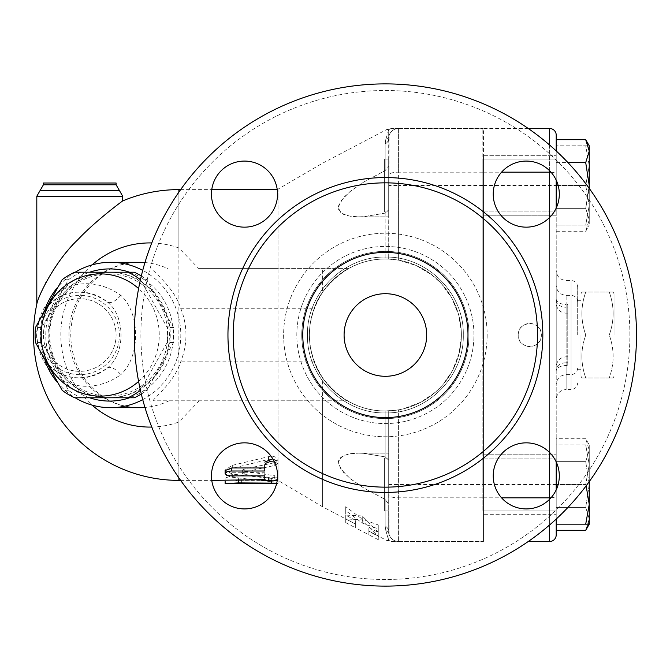 <?xml version="1.0" encoding="UTF-8"?>
<svg xmlns="http://www.w3.org/2000/svg" width="670" height="670" viewBox="0 0 670 670"><rect width="100%" height="100%" fill="white"/><g stroke="black" fill="none" stroke-linecap="round" stroke-linejoin="round"><path stroke-width="0.5" stroke-dasharray="3.35 2.51" d="M585.781 377.955C580.614 377.955 580.614 377.955 585.781 377.955C580.614 377.955 580.614 377.955 585.781 377.955C580.614 363.634 580.614 349.321 585.781 335C580.614 349.321 580.614 363.634 585.781 377.955L609.239 377.955C614.407 377.955 614.407 377.955 609.239 377.955C614.407 377.955 614.407 377.955 609.239 377.955C614.407 363.634 614.407 349.321 609.239 335C614.407 349.321 614.407 363.634 609.239 377.955L585.781 377.955M585.781 292.045C580.614 306.366 580.614 320.679 585.781 335C580.614 320.679 580.614 306.366 585.781 292.045C580.614 292.045 580.614 292.045 585.781 292.045C580.614 292.045 580.614 292.045 585.781 292.045L609.239 292.045C614.407 306.366 614.407 320.679 609.239 335C614.407 320.679 614.407 306.366 609.239 292.045C614.407 292.045 614.407 292.045 609.239 292.045C614.407 292.045 614.407 292.045 609.239 292.045L585.781 292.045M580.99 335L580.99 376.305L580.99 335M614.03 335L614.03 293.695L614.03 335M585.781 335L609.239 335L585.781 335M577.691 335L577.691 287.087L577.691 335M244.508 161.076A33.039 33.039 0 0 1 277.548 194.116A33.039 33.039 0 0 1 244.508 227.155A33.039 33.039 0 0 0 273.117 177.6A33.039 33.039 0 0 0 215.891 177.6A33.039 33.039 0 0 0 244.508 227.155A33.039 33.039 0 0 1 211.46 194.116A33.039 33.039 0 0 1 244.508 161.076A33.039 33.039 0 0 0 215.891 210.64A33.039 33.039 0 0 0 273.117 210.64A33.039 33.039 0 0 0 244.508 161.076M211.46 475.884A33.039 33.039 0 0 1 244.508 442.845A33.039 33.039 0 0 1 277.548 475.884A33.039 33.039 0 0 0 227.984 447.267A33.039 33.039 0 0 0 227.984 504.493A33.039 33.039 0 0 0 277.548 475.884A33.039 33.039 0 0 1 244.508 508.924A33.039 33.039 0 0 1 211.46 475.884A33.039 33.039 0 0 0 261.024 504.493A33.039 33.039 0 0 0 261.024 447.267A33.039 33.039 0 0 0 211.46 475.884M526.268 508.924A33.039 33.039 0 0 1 493.229 475.884A33.039 33.039 0 0 1 526.268 442.845A33.039 33.039 0 0 0 497.659 492.4A33.039 33.039 0 0 0 554.886 492.4A33.039 33.039 0 0 0 526.268 442.845A33.039 33.039 0 0 1 559.308 475.884A33.039 33.039 0 0 1 526.268 508.924A33.039 33.039 0 0 0 554.886 459.36A33.039 33.039 0 0 0 497.659 459.36A33.039 33.039 0 0 0 526.268 508.924M559.308 194.116A33.039 33.039 0 0 1 526.268 227.155A33.039 33.039 0 0 1 493.229 194.116A33.039 33.039 0 0 0 542.792 222.733A33.039 33.039 0 0 0 542.792 165.507A33.039 33.039 0 0 0 493.229 194.116A33.039 33.039 0 0 1 526.268 161.076A33.039 33.039 0 0 1 559.308 194.116A33.039 33.039 0 0 0 509.753 165.507A33.039 33.039 0 0 0 509.753 222.733A33.039 33.039 0 0 0 559.308 194.116M636.5 335A251.116 251.116 0 0 1 259.834 552.474A251.116 251.116 0 0 1 259.834 117.526A251.116 251.116 0 0 1 636.5 335A251.116 251.116 0 0 1 259.834 552.474A251.116 251.116 0 0 1 259.834 117.526A251.116 251.116 0 0 1 636.5 335A251.116 251.116 0 0 1 259.834 552.474A251.116 251.116 0 0 1 259.834 117.526A251.116 251.116 0 0 1 636.5 335M629.892 335A244.508 244.508 0 0 0 263.134 123.255A244.508 244.508 0 0 0 263.134 546.745A244.508 244.508 0 0 0 629.892 335A244.508 244.508 0 0 0 263.134 123.255A244.508 244.508 0 0 0 263.134 546.745A244.508 244.508 0 0 0 629.892 335M469.008 335A83.624 83.624 0 0 1 343.576 407.419A83.624 83.624 0 0 1 343.576 262.581A83.624 83.624 0 0 1 469.008 335A83.624 83.624 0 0 1 343.576 407.419A83.624 83.624 0 0 1 343.576 262.581A83.624 83.624 0 0 1 469.008 335M537.541 335A152.157 152.157 0 0 1 309.314 466.772A152.157 152.157 0 0 1 309.314 203.228A152.157 152.157 0 0 1 537.541 335M461.379 335A75.995 75.995 0 0 1 347.387 400.811A75.995 75.995 0 0 1 347.387 269.189A75.995 75.995 0 0 1 461.379 335A75.995 75.995 0 0 1 347.387 400.811A75.995 75.995 0 0 1 347.387 269.189A75.995 75.995 0 0 1 461.379 335A75.995 75.995 0 0 1 347.387 400.811A75.995 75.995 0 0 1 347.387 269.189A75.995 75.995 0 0 1 461.379 335A75.995 75.995 0 0 1 347.387 400.811A75.995 75.995 0 0 1 347.387 269.189A75.995 75.995 0 0 1 461.379 335A75.995 75.995 0 0 1 347.387 400.811A75.995 75.995 0 0 1 347.387 269.189A75.995 75.995 0 0 1 461.379 335A75.995 75.995 0 0 1 347.387 400.811A75.995 75.995 0 0 1 347.387 269.189A75.995 75.995 0 0 1 461.379 335A75.995 75.995 0 0 0 398.608 260.161L416.33 265.588L431.882 274.893L441.279 283.51L451.748 297.974L458.699 314.992L461.27 330.913L461.379 335L459.185 353.14L452.552 370.56L442.803 384.789L435.701 391.95L420.928 402.168L403.566 408.792L398.608 409.839A75.995 75.995 0 0 0 461.379 335M426.69 335A41.306 41.306 0 0 1 364.74 370.77A41.306 41.306 0 0 1 364.74 299.23A41.306 41.306 0 0 1 426.69 335A41.306 41.306 0 0 1 364.74 370.77A41.306 41.306 0 0 1 364.74 299.23A41.306 41.306 0 0 1 426.69 335A41.306 41.306 0 0 0 364.74 299.23A41.306 41.306 0 0 0 364.74 370.77A41.306 41.306 0 0 0 426.69 335M467.987 335A82.603 82.603 0 0 1 344.087 406.539A82.603 82.603 0 0 1 344.087 263.461A82.603 82.603 0 0 1 467.987 335A82.603 82.603 0 0 1 344.087 406.539A82.603 82.603 0 0 1 344.087 263.461A82.603 82.603 0 0 1 467.987 335A82.603 82.603 0 0 1 344.087 406.539A82.603 82.603 0 0 1 344.087 263.461A82.603 82.603 0 0 1 467.987 335M528.261 128.489L483.522 128.489L483.522 541.511L483.522 484.527L483.522 514.267L556.209 514.267L483.522 514.267L483.522 155.733L556.209 155.733L483.522 155.733L483.522 215.212L556.209 215.212L556.209 155.733L556.209 215.212L556.209 155.733L556.209 215.212L483.522 215.212L483.522 128.489L549.601 128.489A6.608 6.608 0 0 1 556.209 135.106L556.209 211.904L556.209 159.041L556.209 211.904L482.861 211.904L482.861 159.041L482.861 211.904L482.861 159.041L482.861 211.904L556.209 211.904L556.209 159.041L556.209 185.473L585.714 185.473L589.248 205.296L585.714 185.473L589.248 165.649L585.714 185.473L556.209 185.473L556.209 225.12L556.209 145.826L556.209 510.959L556.209 458.096L482.861 458.096L482.861 510.959L482.861 458.096L482.861 510.959L482.861 458.096L556.209 458.096L556.209 510.959L556.209 444.88L589.248 444.88L589.248 518.865L585.714 507.416L589.248 484.527L585.714 461.638L589.248 450.19L585.714 438.741L589.248 450.19L589.248 444.88L589.248 464.704L585.714 444.88L589.248 464.704L589.248 444.88L556.209 444.88L556.209 514.267L556.209 454.788L556.209 514.267L556.209 454.788L556.209 484.527L585.714 484.527L589.248 464.704L589.248 481.621M551.008 172.215A6.608 1.918 0 0 1 556.209 174.091L556.209 162.584L585.714 162.584L589.248 185.473L589.248 145.826L556.209 145.826L585.714 145.826L589.248 165.649L589.248 205.296L585.714 225.12L589.248 205.296L589.248 225.12L589.248 185.473L585.714 208.362L589.19 188.304M556.209 139.687L556.209 208.362L585.714 208.362L589.248 219.81L585.714 231.259L589.248 219.81L589.248 145.826L589.248 165.649L585.714 145.826L589.248 145.826M556.209 225.12L589.248 225.12L556.209 225.12M589.248 188.379L589.248 219.81L585.714 208.362L556.209 208.362L556.209 231.259L556.209 208.094L556.209 461.906M556.209 174.091L556.209 150.943L556.209 162.584L567.951 162.584M518.212 335C517.575 320.059 541.98 320.059 541.343 335C541.98 349.941 517.575 349.941 518.212 335A11.566 11.566 0 0 0 529.777 346.566A11.566 11.566 0 0 0 541.343 335A11.566 11.566 0 0 0 529.777 323.434A11.566 11.566 0 0 0 518.212 335M274.273 478.824L277.481 479.653L277.673 480.683L270.161 481.521L232.306 477.258L226.56 475.566L225.17 474.327L224.885 472.802L226.762 470.507L230.664 468.732L268.913 459.335L273.159 459.193L276.107 460.164L277.891 462.007L277.564 463.883L275.713 465.206L243.939 472.157L242.339 473.246L244.207 474.335L274.273 478.824L274.273 475.625L244.207 471.244L242.339 470.173L244.207 469.05L274.273 462.769L278.008 459.821C277.012 456.948 273.846 455.893 268.519 456.664L232.306 465.349L224.835 470.173L232.306 474.1L268.519 478.171C273.846 478.464 277.012 478.079 278.008 477.015L274.273 475.625M272.799 458.824L278.008 462.082L278.008 476.404C273.595 478.229 269.189 478.229 264.784 476.404L264.784 479.619L278.008 480.382L278.008 189.618L278.008 268.611L348.4 268.611C360.644 262.079 372.897 258.88 385.158 259.005C360.418 259.064 339.564 270.119 322.613 292.17L322.613 268.611M274.474 461.965L276.769 463.012L277.991 464.754L278.008 479.619L277.246 480.315M278.008 400.777L153.363 400.777L347.328 400.777L278.008 400.777L278.008 464.972M264.784 467.97L264.784 470.993M264.784 472.752L264.784 475.884L264.784 472.752L231.745 472.752L225.137 470.499M322.613 400.777L322.613 506.813L278.008 480.382L238.353 480.373L278.008 480.147L278.008 476.404L278.008 479.619M276.626 483.623L278.008 483.439L276.735 483.162M225.137 483.673L225.137 481.244C229.542 479.502 233.947 479.502 238.353 481.244L238.771 483.681M225.137 477.995L225.137 480.382L225.137 477.995C229.542 476.295 233.947 476.295 238.353 477.995L238.353 481.244M238.353 483.673L238.353 477.995M199.266 400.777L178.882 422L178.882 477.869M178.882 192.131L178.882 248.001L198.814 268.611L278.008 268.611M362.261 523.044L378.776 529.091L378.776 539.953L368.868 534.827L368.868 531.285L378.776 536.586L362.261 519.912L345.737 518.907L355.653 524.216L355.653 527.893L345.737 522.6L345.737 510.674L362.261 523.044L362.261 519.141L345.737 506.679L345.737 518.865L355.653 524.158L355.653 520.414L345.737 515.104L362.261 515.942L378.776 532.784L368.868 527.483L368.868 531.101L378.776 536.218L378.776 525.146L362.261 519.141M378.776 536.586L378.776 532.784M362.261 519.912L362.261 515.942M368.868 531.285L368.868 527.483M322.613 292.17C305.043 320.729 305.043 349.279 322.613 377.83L322.613 506.813L355.653 524.158L355.653 527.893L368.868 534.827L368.868 531.101L386.531 540.372L391.138 541.511M378.776 539.953L378.776 536.218M378.776 529.091L378.776 525.146M345.737 518.907L345.737 515.104M355.653 524.216L355.653 520.414M345.737 522.6L345.737 518.865M345.737 510.674L345.737 506.679M138.606 381.431A61.129 59.044 -90 0 0 159.251 335A61.129 59.044 -90 0 0 138.606 288.569M140.44 279.683A68.558 66.221 90 0 1 140.524 279.742L167.14 327.479A68.558 66.221 90 0 1 167.542 335A68.558 66.221 90 0 1 167.14 342.521L140.524 390.258A68.558 66.221 90 0 1 140.44 390.317M167.802 335A61.129 59.044 -90 0 0 79.236 282.062A61.129 59.044 -90 0 0 79.236 387.938A61.129 59.044 -90 0 0 167.802 335M141.311 394.035A68.558 66.221 -90 0 0 146.856 390.258L173.471 342.521A68.558 66.221 -90 0 0 173.873 335A68.558 66.221 -90 0 0 173.471 327.479L146.856 279.742A68.558 66.221 -90 0 0 141.311 275.965M134.268 272.221L81.028 272.221A68.558 66.221 -90 0 0 68.441 279.742L41.825 327.479A68.558 66.221 -90 0 0 41.825 342.521L68.441 390.258A68.558 66.221 -90 0 0 81.028 397.779L134.268 397.779M56.238 303.611A62.779 60.635 90 0 1 108.758 272.221A62.779 60.635 90 0 1 169.393 335A62.779 60.635 90 0 1 108.758 397.779A62.779 60.635 90 0 1 56.238 303.611M81.028 272.221L74.697 272.221M146.856 279.742L140.524 279.742M173.471 327.479L167.14 327.479M173.471 342.521L167.14 342.521M146.856 390.258L140.524 390.258M81.028 397.779L74.697 397.779M68.441 390.258L62.109 390.258M41.825 342.521L35.493 342.521M41.825 327.479L35.493 327.479M68.441 279.742L62.109 279.742M48.977 335A62.779 60.635 90 0 1 57.101 303.611A62.779 60.635 90 0 1 109.612 272.221A62.779 60.635 90 0 1 170.255 335A62.779 60.635 90 0 1 109.612 397.779A62.779 60.635 90 0 1 48.977 335M384.396 458.096L384.396 510.959L384.396 458.096L384.396 510.959L384.396 458.096L388.692 458.096L388.692 510.959L388.692 458.096L388.692 510.959L388.692 458.096L384.396 458.096M384.396 211.904L384.396 159.041L384.396 211.904L384.396 159.041L384.396 211.904L388.692 211.904L388.692 159.041L388.692 211.904L388.692 159.041L388.692 211.904L384.396 211.904M588.444 524.174L589.248 518.865L589.248 524.174L589.248 518.865L585.714 530.313M589.248 484.527L585.714 507.416L589.248 518.865L589.248 450.19L585.714 461.638L589.248 484.527M586.141 485.851L589.248 504.351L589.248 464.704L585.714 484.527L558.16 484.527M585.714 524.174L589.248 524.174L589.248 504.351L585.714 524.174L556.209 524.174L556.209 484.527L556.209 530.313L556.209 507.416L585.714 507.416L556.209 507.416L556.209 530.313M585.714 139.687L589.248 151.135L585.714 162.584M556.209 438.741L556.209 507.416L556.209 461.638L585.714 461.638L556.209 461.638L556.209 438.741L585.714 438.741L589.248 444.88M556.209 519.057L556.209 489.854L556.209 519.057M556.209 231.259L585.714 231.259L589.248 225.12M388.692 165.725L388.692 138.405A6.608 6.172 0 0 1 385.158 143.866L385.794 139.444L385.158 143.866A6.608 6.172 0 0 0 388.692 138.405L388.692 129.679L385.794 139.444L388.692 129.679C385.811 129.612 385.811 129.612 388.692 129.679C385.811 129.612 385.811 129.612 388.692 129.679L389.077 135.683A6.608 6.164 -164 0 1 385.794 139.444A6.608 6.164 -164 0 0 389.077 135.683L388.692 259.081L385.158 259.005L388.692 259.081L388.692 209.869L385.158 213.119L363.4 216.695L358.324 216.862L347.604 215.79L340.888 212.792L338.35 207.851L338.584 205.749L343.693 197.432L351.097 190.699L364.095 181.796L385.158 170.607L363.4 182.223L349.723 191.804L340.888 200.933L338.35 207.482L338.584 209.434L343.693 214.492L351.097 216.427L358.324 216.862L364.095 216.645L385.158 213.119L388.692 209.869L388.692 216.862L388.692 165.725L385.158 170.607L388.692 165.725M482.861 484.527L482.861 128.489L482.861 484.527L388.692 484.527L388.692 410.919L385.158 410.995L398.608 409.839L388.692 410.919L388.692 531.595L388.692 410.919L388.692 460.131L385.158 456.881L388.692 460.131L388.692 453.138L388.692 504.276L385.158 499.393L363.4 487.777L349.723 478.196L340.888 469.067L338.35 462.518L338.584 460.566L343.693 455.508L351.097 453.573L358.324 453.138L347.604 454.21L340.888 457.208L338.35 462.149L338.584 464.251L343.693 472.568L351.097 479.301L364.095 488.204L385.158 499.393L388.692 504.276L388.692 531.595A6.608 6.172 180 0 0 385.158 526.134A6.608 6.172 180 0 1 388.692 531.595L389.077 534.317A6.608 6.164 -16 0 0 385.794 530.556L388.692 540.322L389.077 534.317L388.692 484.527M482.861 335L482.861 202.834L482.861 335M556.209 371.071L556.209 270.571L556.209 371.071A9.916 5.553 0 0 1 566.125 365.527L566.125 362.746A9.916 6.934 180 0 0 556.209 369.689M567.775 365.527L567.775 304.473L567.775 365.527L566.125 365.527L566.125 389.521C560.103 390.108 556.803 393.416 556.209 399.429M556.209 534.894A6.608 6.608 0 0 1 549.601 541.511L549.601 128.489M549.601 541.511L528.261 541.511M483.522 335L483.522 202.834L483.522 335M36.808 304.18C37.286 301.584 40.007 294.976 44.957 284.348M46.548 281.316C54.27 267.238 64.588 253.478 77.511 240.028M80.182 237.272C97.904 218.973 122.501 201.017 122.711 200.908M43.416 183.011L116.103 183.011M120.776 295.277A13.216 6.382 129.5 0 1 107.091 301.86C76.12 280.085 38.843 296.877 36.808 335C38.818 373.048 76.028 389.94 107.091 368.14A13.216 6.382 50.5 0 1 120.776 374.723C83.549 400.861 38.944 380.61 36.532 335C38.969 289.298 83.658 269.173 120.776 295.277C140.524 313.208 140.6 356.683 120.776 374.723M107.091 368.14C125.684 354.539 125.608 315.369 107.091 301.86A42.955 42.955 0 0 0 36.808 335A42.955 42.955 0 0 0 107.091 368.14M92.133 264.868A92.075 88.934 -90 0 0 60.828 335A92.075 88.934 -90 0 0 92.133 405.132M151.755 427.05A92.075 88.934 -90 0 0 178.882 422M178.882 248.001A92.075 88.934 -90 0 0 151.755 242.95M43.416 335A36.347 36.347 0 0 0 97.929 366.473A36.347 36.347 0 0 0 97.929 303.527A36.347 36.347 0 0 0 43.416 335A36.347 36.347 0 0 0 97.929 366.473A36.347 36.347 0 0 0 97.929 303.527A36.347 36.347 0 0 0 43.416 335A36.347 36.347 0 0 0 97.929 366.473A36.347 36.347 0 0 0 97.929 303.527A36.347 36.347 0 0 0 43.416 335M198.814 268.611L348.4 268.611C345.636 269.307 321.332 285.621 314.255 308.267A75.995 75.995 0 0 0 314.029 361.13C320.897 383.692 344.748 400.116 347.328 400.777C359.907 407.728 372.52 411.137 385.158 410.995L385.158 456.881L363.4 453.305L358.324 453.138L364.095 453.356L385.158 456.881L385.158 410.995C360.418 410.936 339.564 399.881 322.613 377.83M482.861 172.173L398.608 172.173L398.608 128.489L482.861 128.489L398.608 128.489A9.916 9.916 0 0 0 389.077 135.683A9.916 9.916 0 0 1 398.608 128.489L393.298 128.489A9.916 9.715 90 0 0 388.692 129.679A9.916 9.715 90 0 1 393.298 128.489L398.608 128.489A9.916 9.916 0 0 0 388.692 138.405A9.916 9.916 0 0 1 398.608 128.489A9.916 9.916 0 0 0 388.692 138.405A9.916 9.916 0 0 1 398.608 128.489L398.608 185.473L388.692 185.473M388.692 259.081L398.608 260.161L388.692 259.081M385.158 526.134L385.794 530.556L385.158 526.134L385.158 499.393L385.158 526.134M389.077 534.317A9.916 9.916 0 0 0 398.608 541.511A9.916 9.916 0 0 1 389.077 534.317L388.692 540.322A9.916 9.715 90 0 0 393.298 541.511L398.608 541.511A9.916 9.916 0 0 1 388.692 531.595A9.916 9.916 0 0 0 398.608 541.511L393.298 541.511A9.916 9.715 90 0 1 388.692 540.322L385.794 530.556A6.608 6.164 -16 0 1 389.077 534.317M388.692 540.322C385.811 540.389 385.811 540.389 388.692 540.322C385.811 540.389 385.811 540.389 388.692 540.322M393.298 541.511C390.426 541.511 390.426 541.511 393.298 541.511C390.426 541.511 390.426 541.511 393.298 541.511M482.861 497.827L398.608 497.827L398.608 409.839L398.608 541.511L482.861 541.511L398.608 541.511A9.916 9.916 0 0 1 388.692 531.595A9.916 9.916 0 0 0 398.608 541.511L398.608 497.827A9.916 2.873 180 0 1 388.692 494.954M393.298 128.489C390.426 128.489 390.426 128.489 393.298 128.489C390.426 128.489 390.426 128.489 393.298 128.489M153.363 400.777C151.395 400.057 174.786 382.352 180.934 361.13A75.258 72.687 0 0 0 180.691 308.267C174.359 286.961 150.432 269.39 151.989 268.611M45.15 308.686A72.687 70.216 -90 0 0 40.384 335A72.687 70.216 -90 0 0 45.15 361.314M56.984 381.925A72.687 70.216 -90 0 0 75.207 397.779M142.735 399.63A72.687 70.216 -90 0 0 180.816 335A72.687 70.216 -90 0 0 142.735 270.37M75.207 272.221A72.687 70.216 -90 0 0 56.984 288.075M89.68 397.779A66.079 63.834 90 0 1 45.778 335A66.079 63.834 90 0 1 89.68 272.221M129.544 272.221A66.079 63.834 90 0 1 173.446 335A66.079 63.834 90 0 1 129.544 397.779M487.157 335A101.765 101.765 0 0 1 334.506 423.13A101.765 101.765 0 0 1 334.506 246.87A101.765 101.765 0 0 1 487.157 335A101.765 101.765 0 0 1 334.506 423.13A101.765 101.765 0 0 1 334.506 246.87A101.765 101.765 0 0 1 487.157 335M473.958 335A88.566 88.566 0 0 0 341.105 258.302A88.566 88.566 0 0 0 341.105 411.698A88.566 88.566 0 0 0 473.958 335A88.566 88.566 0 0 0 341.105 258.302A88.566 88.566 0 0 0 341.105 411.698A88.566 88.566 0 0 0 473.958 335M542.826 335A157.442 157.442 0 0 0 306.667 198.655A157.442 157.442 0 0 0 306.667 471.345A157.442 157.442 0 0 0 542.826 335M483.522 185.473L556.209 185.473M549.601 145.022L549.601 170.724M268.519 478.171L268.519 481.42M232.306 474.1L232.306 477.258M232.306 465.349L232.306 468.305M268.519 456.664L268.519 459.427M274.273 462.769L274.273 465.667M244.207 469.05L244.207 472.099M244.207 471.244L244.207 474.335M231.745 472.752L231.745 475.884M271.392 479.619L271.392 481.035M271.392 480.373L271.392 483.673M241.661 480.373L241.661 483.673M178.882 480.382L178.882 189.618M556.209 298.929A9.916 5.553 180 0 0 566.125 304.473L566.125 389.521L571.075 389.521L571.075 280.479L571.075 389.521C575.094 389.128 577.297 386.925 577.691 382.913M556.209 300.311A9.916 6.934 0 0 0 566.125 307.254L566.125 313.2L566.125 304.473L567.775 304.473M567.775 362.746L566.125 362.746L566.125 295.353L566.125 307.254L567.775 307.254M571.075 335L571.075 374.647L571.075 335M549.601 217.516L549.601 452.484M551.008 497.785A6.608 1.918 0 0 0 556.209 495.909M556.209 484.527L483.522 484.527M549.601 499.276L549.601 524.979M483.522 497.827L501.57 497.827M483.522 172.173L501.57 172.173M36.808 196.226L122.711 196.226M43.416 184.778L116.103 184.778M40.108 190.506L119.411 190.506M40.108 335A39.647 39.647 0 0 0 99.579 369.338A39.647 39.647 0 0 0 99.579 300.663A39.647 39.647 0 0 0 40.108 335M169.058 400.777A72.687 70.216 90 0 1 144.955 407.444M139.159 407.687A72.687 70.216 90 0 1 68.96 335A72.687 70.216 90 0 1 139.176 262.313C116.798 262.707 98.465 272.539 84.169 291.793C75.743 304.038 71.28 317.823 70.785 333.158C70.559 349.673 74.931 364.547 83.892 377.805C98.189 397.318 116.614 407.276 139.176 407.687M144.955 262.556A72.687 70.216 90 0 1 167.776 268.611M385.158 213.119L385.158 259.005L385.158 213.119M385.158 143.866L385.158 170.607L385.158 143.866M482.861 185.473L398.608 185.473L398.608 260.161L398.608 172.173A9.916 2.873 0 0 0 388.692 175.046M314.029 361.13L180.934 361.13M180.691 308.267L314.255 308.267M580.99 376.305L581.945 377.955M580.99 293.695L581.945 292.045M614.03 293.695L613.075 292.045M614.03 376.305L613.075 377.955M577.691 369.689L580.99 369.689M577.691 300.311L580.99 300.311M463.288 335C464.369 293.376 427.008 256.015 385.384 257.096C343.769 256.015 306.408 293.376 307.488 335C306.408 376.624 343.769 413.985 385.384 412.904C427.016 413.976 464.36 376.624 463.288 335C464.369 376.624 427.008 413.985 385.384 412.904C343.769 413.985 306.408 376.624 307.488 335C306.408 293.376 343.769 256.015 385.384 257.096C427.016 256.024 464.36 293.376 463.288 335M556.209 159.041L482.861 159.041L556.209 159.041M278.008 477.015L278.008 480.239M224.835 470.173L224.835 473.246M278.008 459.821L278.008 462.66M242.339 470.173L242.339 473.246M278.008 480.147L278.008 483.439M180.64 480.382L211.77 480.382M180.64 189.618L211.77 189.618M277.238 189.618L322.613 163.187L386.531 129.628L391.138 128.489M388.692 510.959L384.396 510.959L388.692 510.959M556.209 510.959L482.861 510.959L556.209 510.959M388.692 159.041L384.396 159.041L388.692 159.041M483.522 454.788L556.209 454.788L483.522 454.788M577.691 287.087C577.297 283.075 575.094 280.872 571.075 280.479L566.125 280.479C560.103 279.892 556.803 276.584 556.209 270.571M567.775 313.2L566.125 313.2C560.103 312.614 556.803 309.305 556.209 303.292M567.775 356.8L566.125 356.8C560.103 357.386 556.803 360.695 556.209 366.708M577.691 368.039C577.297 372.051 575.094 374.262 571.075 374.647L566.125 374.647C560.103 375.242 556.803 378.542 556.209 384.563M577.691 301.961C577.297 297.949 575.094 295.738 571.075 295.353L566.125 295.353C560.103 294.758 556.803 291.458 556.209 285.437M482.861 467.166L483.522 467.166M482.861 202.834L483.522 202.834M358.324 453.138L388.692 453.138L358.324 453.138M358.324 216.862L388.692 216.862L358.324 216.862"/><path stroke-width="1" d="M244.508 161.076A33.039 33.039 0 0 1 277.548 194.116A33.039 33.039 0 0 1 244.508 227.155A33.039 33.039 0 0 1 211.46 194.116A33.039 33.039 0 0 1 244.508 161.076M211.46 475.884A33.039 33.039 0 0 1 244.508 442.845A33.039 33.039 0 0 1 277.548 475.884A33.039 33.039 0 0 1 244.508 508.924A33.039 33.039 0 0 1 211.46 475.884M526.268 508.924A33.039 33.039 0 0 1 493.229 475.884A33.039 33.039 0 0 1 526.268 442.845A33.039 33.039 0 0 1 559.308 475.884A33.039 33.039 0 0 1 526.268 508.924M559.308 194.116A33.039 33.039 0 0 1 526.268 227.155A33.039 33.039 0 0 1 493.229 194.116A33.039 33.039 0 0 1 526.268 161.076A33.039 33.039 0 0 1 559.308 194.116M556.209 208.094L556.209 180.146L556.209 208.094M589.19 188.304L589.248 185.473L585.714 162.584L589.248 151.135L585.714 139.687L556.209 139.687L556.209 150.943L556.209 135.106A6.608 6.608 0 0 0 549.601 128.489L549.601 145.022M567.951 162.584L585.714 162.584M636.5 335A251.116 251.116 0 0 1 259.834 552.474A251.116 251.116 0 0 1 259.834 117.526A251.116 251.116 0 0 1 636.5 335M537.541 335A152.157 152.157 0 0 1 309.314 466.772A152.157 152.157 0 0 1 309.314 203.228A152.157 152.157 0 0 1 537.541 335M426.69 335A41.306 41.306 0 0 1 364.74 370.77A41.306 41.306 0 0 1 364.74 299.23A41.306 41.306 0 0 1 426.69 335M467.987 335A82.603 82.603 0 0 1 344.087 406.539A82.603 82.603 0 0 1 344.087 263.461A82.603 82.603 0 0 1 467.987 335M277.246 480.315L271.827 481.035L265.781 480.407L264.801 479.72L264.784 475.884L230.673 475.859L226.921 475.189L225.153 473.74L226.778 471.906L230.882 471.01L264.784 470.993L264.801 464.754L265.672 463.297L269.893 461.647L274.474 461.965M225.137 473.581L225.137 470.499L231.745 467.97L264.784 467.97L264.784 464.972M264.784 462.082L272.799 458.824M264.784 476.404L264.784 475.884M238.353 483.673L276.626 483.623M276.735 483.162L238.353 482.903L225.137 483.681L238.771 483.681M211.77 480.382L264.784 479.619M225.137 481.244L225.137 483.673M138.606 288.569A61.129 59.044 -90 0 0 57.394 292.907A61.129 59.044 -90 0 0 57.394 377.093A61.129 59.044 -90 0 0 138.606 381.431M140.44 390.317A68.558 66.221 90 0 1 127.936 397.779L74.697 397.779A68.558 66.221 90 0 1 62.109 390.258L35.493 342.521A68.558 66.221 90 0 1 35.493 327.479L62.109 279.742A68.558 66.221 90 0 1 74.697 272.221L127.936 272.221A68.558 66.221 90 0 1 140.44 279.683M127.936 397.779L134.268 397.779A68.558 66.221 -90 0 0 141.311 394.035M141.311 275.965A68.558 66.221 -90 0 0 134.268 272.221L127.936 272.221M528.261 541.511L549.601 541.511A6.608 6.608 0 0 0 556.209 534.894L556.209 530.313L585.714 530.313L588.444 524.174M589.248 481.621L589.248 504.351L586.141 485.851M589.248 524.174L585.714 524.174L589.248 504.351L589.248 524.174L585.714 530.313M585.714 139.687L589.248 145.826L589.248 188.379M556.209 534.894L556.209 519.057L556.209 524.174L585.714 524.174M556.209 461.906L556.209 489.854L556.209 484.527L558.16 484.527M528.261 128.489L549.601 128.489M36.808 196.226L122.711 196.226L119.411 190.506L40.108 190.506L36.808 196.226L36.808 304.18A145.382 145.382 0 0 0 178.882 480.382L180.64 480.382M44.957 284.348L46.548 281.316M77.511 240.028L80.182 237.272M122.711 196.226L122.711 200.908C122.476 201 95.735 220.639 77.862 239.667C55.794 260.153 37.997 295.964 36.808 304.18M119.411 190.506L116.103 184.778L116.103 183.011L43.416 183.011L43.416 184.778L40.108 190.506M92.133 405.132A92.075 88.934 -90 0 0 151.755 427.05M151.755 242.95A92.075 88.934 -90 0 0 92.133 264.868M45.15 361.314A72.687 70.216 -90 0 0 56.984 381.925M75.207 397.779A72.687 70.216 -90 0 0 110.6 407.687A72.687 70.216 -90 0 0 142.735 399.63M142.735 270.37A72.687 70.216 -90 0 0 110.6 262.313A72.687 70.216 -90 0 0 75.207 272.221M56.984 288.075A72.687 70.216 -90 0 0 45.15 308.686M89.68 272.221A66.079 63.834 90 0 1 129.544 272.221M129.544 397.779A66.079 63.834 90 0 1 89.68 397.779M549.601 170.724L549.601 172.173A6.608 1.918 0 0 1 551.008 172.215M542.826 335A157.442 157.442 0 0 0 306.667 198.655A157.442 157.442 0 0 0 306.667 471.345A157.442 157.442 0 0 0 542.826 335M231.745 467.97L231.745 470.993M271.392 481.035L271.392 482.903M238.353 479.619L238.353 482.903M178.882 477.869L178.882 480.382M180.64 189.618L178.882 189.618L178.882 192.131M501.57 172.173L549.601 172.173L549.601 217.516M549.601 452.484L549.601 497.827A6.608 1.918 0 0 0 551.008 497.785M501.57 497.827L549.601 497.827L549.601 499.276M549.601 524.979L549.601 541.511M116.103 184.778L43.416 184.778M144.955 407.444A72.687 70.216 90 0 1 139.159 407.687M110.6 262.313L139.176 262.313A72.687 70.216 90 0 1 144.955 262.556M211.77 189.618L277.238 189.618M109.612 272.221L108.758 272.221M109.612 397.779L108.758 397.779M178.882 189.618A145.382 145.382 0 0 0 122.711 200.908M139.176 407.687L110.6 407.687"/></g></svg>

